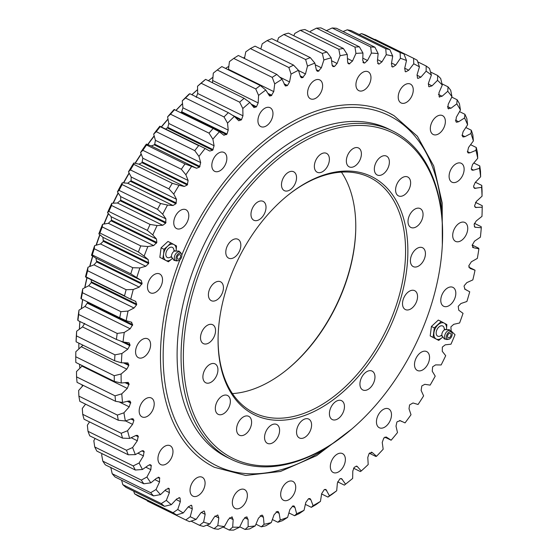 <?xml version="1.0" encoding="UTF-8"?>
<svg xmlns="http://www.w3.org/2000/svg" width="558" height="558" viewBox="0 0 558 558"><rect width="100%" height="100%" fill="white"/><g stroke="black" fill="none" stroke-linecap="round" stroke-linejoin="round"><path stroke-width="0.84" d="M422.838 247.885A10.525 6.591 -63.8 0 1 423.717 260.314A10.525 6.591 -63.8 0 1 413.269 266.619A10.525 6.591 -63.8 0 1 412.997 266.473A10.525 6.591 -63.8 0 1 412.111 254.043A10.525 6.591 -63.8 0 1 422.559 247.738A10.525 6.591 -63.8 0 1 422.838 247.885M263.418 201.522A10.525 6.591 -63.8 0 1 264.297 213.951A10.525 6.591 -63.8 0 1 253.848 220.257A10.525 6.591 -63.8 0 1 253.576 220.11A10.525 6.591 -63.8 0 1 252.69 207.681A10.525 6.591 -63.8 0 1 263.139 201.375A10.525 6.591 -63.8 0 1 263.418 201.522M293.933 171.92A10.525 6.591 -63.8 0 1 294.819 184.349A10.525 6.591 -63.8 0 1 284.364 190.655A10.525 6.591 -63.8 0 1 284.092 190.508A10.525 6.591 -63.8 0 1 283.206 178.079A10.525 6.591 -63.8 0 1 293.661 171.773A10.525 6.591 -63.8 0 1 293.933 171.92M326.8 153.527A10.525 6.591 -63.8 0 1 327.685 165.949A10.525 6.591 -63.8 0 1 317.23 172.255A10.525 6.591 -63.8 0 1 316.958 172.108A10.525 6.591 -63.8 0 1 316.072 159.686A10.525 6.591 -63.8 0 1 326.528 153.373A10.525 6.591 -63.8 0 1 326.8 153.527M358.794 148.128A10.525 6.591 -63.8 0 1 359.68 160.558A10.525 6.591 -63.8 0 1 349.224 166.863A10.525 6.591 -63.8 0 1 348.952 166.716A10.525 6.591 -63.8 0 1 348.066 154.287A10.525 6.591 -63.8 0 1 358.522 147.982A10.525 6.591 -63.8 0 1 358.794 148.128M386.785 156.268A10.525 6.591 -63.8 0 1 387.664 168.697A10.525 6.591 -63.8 0 1 377.215 175.003A10.525 6.591 -63.8 0 1 376.943 174.856A10.525 6.591 -63.8 0 1 376.057 162.427A10.525 6.591 -63.8 0 1 386.506 156.121A10.525 6.591 -63.8 0 1 386.785 156.268M408.031 177.144A10.525 6.591 -63.8 0 1 408.909 189.574A10.525 6.591 -63.8 0 1 398.461 195.879A10.525 6.591 -63.8 0 1 398.189 195.732A10.525 6.591 -63.8 0 1 397.303 183.303A10.525 6.591 -63.8 0 1 407.752 176.998A10.525 6.591 -63.8 0 1 408.031 177.144M420.453 208.713A10.525 6.591 -63.8 0 1 421.339 221.142A10.525 6.591 -63.8 0 1 410.883 227.448A10.525 6.591 -63.8 0 1 410.611 227.301A10.525 6.591 -63.8 0 1 409.725 214.872A10.525 6.591 -63.8 0 1 420.181 208.566A10.525 6.591 -63.8 0 1 420.453 208.713M414.95 290.823A10.525 6.591 -63.8 0 1 415.829 303.252A10.525 6.591 -63.8 0 1 405.38 309.557A10.525 6.591 -63.8 0 1 405.108 309.411A10.525 6.591 -63.8 0 1 404.222 296.982A10.525 6.591 -63.8 0 1 414.671 290.676A10.525 6.591 -63.8 0 1 414.95 290.823M372.374 371.237A10.525 6.591 -63.8 0 1 373.253 383.66A10.525 6.591 -63.8 0 1 362.805 389.965A10.525 6.591 -63.8 0 1 362.533 389.819A10.525 6.591 -63.8 0 1 361.647 377.396A10.525 6.591 -63.8 0 1 372.095 371.084A10.525 6.591 -63.8 0 1 372.374 371.237M341.852 400.832A10.525 6.591 -63.8 0 1 342.738 413.262A10.525 6.591 -63.8 0 1 332.282 419.567A10.525 6.591 -63.8 0 1 332.01 419.421A10.525 6.591 -63.8 0 1 331.124 406.998A10.525 6.591 -63.8 0 1 341.58 400.686A10.525 6.591 -63.8 0 1 341.852 400.832M308.986 419.232A10.525 6.591 -63.8 0 1 309.871 431.662A10.525 6.591 -63.8 0 1 299.416 437.967A10.525 6.591 -63.8 0 1 299.144 437.821A10.525 6.591 -63.8 0 1 298.265 425.391A10.525 6.591 -63.8 0 1 308.714 419.086A10.525 6.591 -63.8 0 1 308.986 419.232M276.991 424.624A10.525 6.591 -63.8 0 1 277.877 437.054A10.525 6.591 -63.8 0 1 267.428 443.359A10.525 6.591 -63.8 0 1 267.149 443.212A10.525 6.591 -63.8 0 1 266.271 430.783A10.525 6.591 -63.8 0 1 276.719 424.478A10.525 6.591 -63.8 0 1 276.991 424.624M249.007 416.484A10.525 6.591 -63.8 0 1 249.886 428.914A10.525 6.591 -63.8 0 1 239.438 435.219A10.525 6.591 -63.8 0 1 239.166 435.073A10.525 6.591 -63.8 0 1 238.28 422.65A10.525 6.591 -63.8 0 1 248.729 416.338A10.525 6.591 -63.8 0 1 249.007 416.484M227.762 395.608A10.525 6.591 -63.8 0 1 228.641 408.038A10.525 6.591 -63.8 0 1 218.192 414.343A10.525 6.591 -63.8 0 1 217.92 414.196A10.525 6.591 -63.8 0 1 217.034 401.774A10.525 6.591 -63.8 0 1 227.483 395.462A10.525 6.591 -63.8 0 1 227.762 395.608M215.332 364.046A10.525 6.591 -63.8 0 1 216.218 376.469A10.525 6.591 -63.8 0 1 205.769 382.781A10.525 6.591 -63.8 0 1 205.49 382.628A10.525 6.591 -63.8 0 1 204.612 370.205A10.525 6.591 -63.8 0 1 215.06 363.893A10.525 6.591 -63.8 0 1 215.332 364.046M212.954 324.875A10.525 6.591 -63.8 0 1 213.833 337.297A10.525 6.591 -63.8 0 1 203.384 343.609A10.525 6.591 -63.8 0 1 203.112 343.463A10.525 6.591 -63.8 0 1 202.226 331.034A10.525 6.591 -63.8 0 1 212.675 324.728A10.525 6.591 -63.8 0 1 212.954 324.875M220.842 281.936A10.525 6.591 -63.8 0 1 221.721 294.359A10.525 6.591 -63.8 0 1 211.273 300.671A10.525 6.591 -63.8 0 1 211.001 300.518A10.525 6.591 -63.8 0 1 210.115 288.095A10.525 6.591 -63.8 0 1 220.563 281.79A10.525 6.591 -63.8 0 1 220.842 281.936M238.231 239.431A10.525 6.591 -63.8 0 1 239.11 251.86A10.525 6.591 -63.8 0 1 228.661 258.166A10.525 6.591 -63.8 0 1 228.389 258.019A10.525 6.591 -63.8 0 1 227.504 245.59A10.525 6.591 -63.8 0 1 237.952 239.284A10.525 6.591 -63.8 0 1 238.231 239.431M286.463 370.059A132.748 83.184 116.2 0 0 355.753 229.289M341.44 172.122A131.13 82.165 -63.8 0 1 355.739 229.819A131.13 82.165 -63.8 0 1 286.875 369.731A131.13 82.165 -63.8 0 1 232.428 393.592M375.046 178.434A132.748 83.184 -63.8 0 1 384.762 337.974A132.748 83.184 -63.8 0 1 250.898 412.913A132.748 83.184 -63.8 0 1 218.108 336.955A132.748 83.184 -63.8 0 1 287.823 195.321A132.748 83.184 -63.8 0 1 375.046 178.434M218.122 336.425A131.13 82.165 116.2 0 0 250.521 410.925A131.13 82.165 116.2 0 0 253.932 412.767A131.13 82.165 116.2 0 0 384.176 334.165A131.13 82.165 116.2 0 0 373.163 179.306A131.13 82.165 116.2 0 0 369.752 177.465A131.13 82.165 116.2 0 0 287.412 195.656M397.756 135.538A181.315 113.616 116.2 0 0 214.921 237.889A181.315 113.616 116.2 0 0 228.187 455.802A181.315 113.616 116.2 0 0 347.32 432.743A181.315 113.616 116.2 0 0 442.543 239.284A181.315 113.616 116.2 0 0 397.756 135.538M347.32 432.743L346.49 433.406A182.933 114.627 -63.8 0 1 231.054 459.248A182.933 114.627 -63.8 0 1 226.297 456.681A182.933 114.627 -63.8 0 1 210.931 240.638A182.933 114.627 -63.8 0 1 392.63 130.984A182.933 114.627 -63.8 0 1 397.387 133.55A182.933 114.627 -63.8 0 1 442.564 238.224L442.543 239.284M392.63 130.984L388.668 129.037A182.933 114.627 116.2 0 0 206.969 238.691A182.933 114.627 116.2 0 0 222.335 454.728A182.933 114.627 116.2 0 0 227.092 457.295L231.054 459.248M224.26 152.592A10.525 6.591 -63.8 0 1 225.139 165.015A10.525 6.591 -63.8 0 1 214.691 171.327A10.525 6.591 -63.8 0 1 214.418 171.18A10.525 6.591 -63.8 0 1 213.533 158.751A10.525 6.591 -63.8 0 1 223.981 152.446A10.525 6.591 -63.8 0 1 224.26 152.592M270.372 107.861A10.525 6.591 -63.8 0 1 271.258 120.291A10.525 6.591 -63.8 0 1 260.802 126.596A10.525 6.591 -63.8 0 1 260.53 126.45A10.525 6.591 -63.8 0 1 259.644 114.02A10.525 6.591 -63.8 0 1 270.1 107.715A10.525 6.591 -63.8 0 1 270.372 107.861M320.034 80.066A10.525 6.591 -63.8 0 1 320.913 92.489A10.525 6.591 -63.8 0 1 310.464 98.801A10.525 6.591 -63.8 0 1 310.192 98.654A10.525 6.591 -63.8 0 1 309.306 86.225A10.525 6.591 -63.8 0 1 319.755 79.92A10.525 6.591 -63.8 0 1 320.034 80.066M368.371 71.912A10.525 6.591 -63.8 0 1 369.257 84.342A10.525 6.591 -63.8 0 1 358.801 90.647A10.525 6.591 -63.8 0 1 358.529 90.501A10.525 6.591 -63.8 0 1 357.643 78.078A10.525 6.591 -63.8 0 1 368.099 71.766A10.525 6.591 -63.8 0 1 368.371 71.912M410.667 84.216A10.525 6.591 -63.8 0 1 411.546 96.639A10.525 6.591 -63.8 0 1 401.097 102.951A10.525 6.591 -63.8 0 1 400.825 102.805A10.525 6.591 -63.8 0 1 399.94 90.375A10.525 6.591 -63.8 0 1 410.388 84.07A10.525 6.591 -63.8 0 1 410.667 84.216M442.766 115.757A10.525 6.591 -63.8 0 1 443.652 128.187A10.525 6.591 -63.8 0 1 433.196 134.492A10.525 6.591 -63.8 0 1 432.924 134.345A10.525 6.591 -63.8 0 1 432.038 121.916A10.525 6.591 -63.8 0 1 442.494 115.611A10.525 6.591 -63.8 0 1 442.766 115.757M461.536 163.459A10.525 6.591 -63.8 0 1 462.422 175.882A10.525 6.591 -63.8 0 1 451.973 182.194A10.525 6.591 -63.8 0 1 451.694 182.041A10.525 6.591 -63.8 0 1 450.815 169.618A10.525 6.591 -63.8 0 1 461.264 163.306A10.525 6.591 -63.8 0 1 461.536 163.459M465.142 222.642A10.525 6.591 -63.8 0 1 466.021 235.071A10.525 6.591 -63.8 0 1 455.572 241.377A10.525 6.591 -63.8 0 1 455.3 241.23A10.525 6.591 -63.8 0 1 454.414 228.801A10.525 6.591 -63.8 0 1 464.87 222.496A10.525 6.591 -63.8 0 1 465.142 222.642M453.222 287.523A10.525 6.591 -63.8 0 1 454.107 299.946A10.525 6.591 -63.8 0 1 443.652 306.258A10.525 6.591 -63.8 0 1 443.38 306.112A10.525 6.591 -63.8 0 1 442.494 293.682A10.525 6.591 -63.8 0 1 452.95 287.377A10.525 6.591 -63.8 0 1 453.222 287.523M426.947 351.742A10.525 6.591 -63.8 0 1 427.833 364.172A10.525 6.591 -63.8 0 1 417.377 370.477A10.525 6.591 -63.8 0 1 417.105 370.331A10.525 6.591 -63.8 0 1 416.219 357.901A10.525 6.591 -63.8 0 1 426.675 351.596A10.525 6.591 -63.8 0 1 426.947 351.742M388.891 409.021A10.525 6.591 -63.8 0 1 389.77 421.45A10.525 6.591 -63.8 0 1 379.321 427.756A10.525 6.591 -63.8 0 1 379.049 427.609A10.525 6.591 -63.8 0 1 378.164 415.18A10.525 6.591 -63.8 0 1 388.619 408.875A10.525 6.591 -63.8 0 1 388.891 409.021M342.772 453.752A10.525 6.591 -63.8 0 1 343.658 466.174A10.525 6.591 -63.8 0 1 333.21 472.486A10.525 6.591 -63.8 0 1 332.931 472.34A10.525 6.591 -63.8 0 1 332.052 459.911A10.525 6.591 -63.8 0 1 342.5 453.605A10.525 6.591 -63.8 0 1 342.772 453.752M293.117 481.547A10.525 6.591 -63.8 0 1 294.003 493.976A10.525 6.591 -63.8 0 1 283.548 500.282A10.525 6.591 -63.8 0 1 283.276 500.135A10.525 6.591 -63.8 0 1 282.39 487.706A10.525 6.591 -63.8 0 1 292.845 481.401A10.525 6.591 -63.8 0 1 293.117 481.547M244.774 489.701A10.525 6.591 -63.8 0 1 245.66 502.123A10.525 6.591 -63.8 0 1 235.204 508.436A10.525 6.591 -63.8 0 1 234.932 508.282A10.525 6.591 -63.8 0 1 234.053 495.86A10.525 6.591 -63.8 0 1 244.502 489.547A10.525 6.591 -63.8 0 1 244.774 489.701M202.484 477.397A10.525 6.591 -63.8 0 1 203.37 489.826A10.525 6.591 -63.8 0 1 192.915 496.132A10.525 6.591 -63.8 0 1 192.643 495.985A10.525 6.591 -63.8 0 1 191.757 483.556A10.525 6.591 -63.8 0 1 202.212 477.25A10.525 6.591 -63.8 0 1 202.484 477.397M170.378 445.856A10.525 6.591 -63.8 0 1 171.264 458.285A10.525 6.591 -63.8 0 1 160.816 464.591A10.525 6.591 -63.8 0 1 160.537 464.444A10.525 6.591 -63.8 0 1 159.658 452.015A10.525 6.591 -63.8 0 1 170.106 445.709A10.525 6.591 -63.8 0 1 170.378 445.856M151.609 398.154A10.525 6.591 -63.8 0 1 152.494 410.583A10.525 6.591 -63.8 0 1 142.039 416.889A10.525 6.591 -63.8 0 1 141.767 416.742A10.525 6.591 -63.8 0 1 140.881 404.32A10.525 6.591 -63.8 0 1 151.337 398.007A10.525 6.591 -63.8 0 1 151.609 398.154M148.01 338.971A10.525 6.591 -63.8 0 1 148.888 351.401A10.525 6.591 -63.8 0 1 138.44 357.706A10.525 6.591 -63.8 0 1 138.168 357.559A10.525 6.591 -63.8 0 1 137.282 345.13A10.525 6.591 -63.8 0 1 147.731 338.825A10.525 6.591 -63.8 0 1 148.01 338.971M159.93 274.09A10.525 6.591 -63.8 0 1 160.809 286.519A10.525 6.591 -63.8 0 1 150.36 292.824A10.525 6.591 -63.8 0 1 150.088 292.678A10.525 6.591 -63.8 0 1 149.202 280.249A10.525 6.591 -63.8 0 1 159.651 273.943A10.525 6.591 -63.8 0 1 159.93 274.09M186.198 209.871A10.525 6.591 -63.8 0 1 187.083 222.293A10.525 6.591 -63.8 0 1 176.635 228.606A10.525 6.591 -63.8 0 1 176.356 228.459A10.525 6.591 -63.8 0 1 175.477 216.03A10.525 6.591 -63.8 0 1 185.926 209.724A10.525 6.591 -63.8 0 1 186.198 209.871M79.341 329.129A238.789 149.628 -63.8 0 1 79.892 321.492M81.287 308.637A238.789 149.628 -63.8 0 1 82.612 299.506M84.739 287.684A238.789 149.628 -63.8 0 1 86.895 277.654M89.685 266.466A238.789 149.628 -63.8 0 1 92.6 256.143M96.081 245.164A238.789 149.628 -63.8 0 1 99.749 234.73M103.893 223.988A238.789 149.628 -63.8 0 1 108.266 213.602M113.044 203.133A238.789 149.628 -63.8 0 1 118.059 192.97M123.457 182.808A238.789 149.628 -63.8 0 1 129.044 173.022M135.05 163.201A238.789 149.628 -63.8 0 1 141.097 153.952M147.696 144.515A238.789 149.628 -63.8 0 1 154.106 135.929M161.29 126.91A238.789 149.628 -63.8 0 1 167.93 119.112M176.042 110.219A238.789 149.628 -63.8 0 1 182.452 103.648M191.84 94.7A238.789 149.628 -63.8 0 1 197.518 89.657M244.669 57.293A240.407 150.639 116.2 0 0 243.386 57.955M228.766 66.374A240.407 150.639 116.2 0 0 225.565 68.425M213.003 77.206A240.407 150.639 116.2 0 0 208.392 80.729M197.525 89.705A240.407 150.639 116.2 0 0 191.896 94.734M182.466 103.781A240.407 150.639 116.2 0 0 176.161 110.275M167.965 119.307A240.407 150.639 116.2 0 0 161.45 126.994M154.161 136.166A240.407 150.639 116.2 0 0 147.905 144.585M141.188 154.21A240.407 150.639 116.2 0 0 135.294 163.25M129.17 173.287A240.407 150.639 116.2 0 0 123.737 182.822M118.212 193.208A240.407 150.639 116.2 0 0 113.33 203.112M108.44 213.812A240.407 150.639 116.2 0 0 104.172 223.932M99.931 234.897A240.407 150.639 116.2 0 0 96.346 245.081M92.781 256.268A240.407 150.639 116.2 0 0 89.908 266.368M87.062 277.731A240.407 150.639 116.2 0 0 84.914 287.593M82.73 299.562A240.407 150.639 116.2 0 0 81.398 308.567M79.954 321.527A240.407 150.639 116.2 0 0 79.382 329.101M78.859 343.149A240.407 150.639 116.2 0 0 78.866 349.015M79.522 364.283A240.407 150.639 116.2 0 0 79.843 368.147M82.026 384.811A240.407 150.639 116.2 0 0 82.298 386.324M135.545 301.313L136.71 304.131L136.543 304.884L134.025 308.016L128.047 311.071A252.551 158.249 116.2 0 0 126.164 320.717L131.269 322.126L132.678 324.686L130.188 328.767L124.253 332.456A252.551 158.249 116.2 0 0 123.032 341.97L129.177 342.856L130.042 344.949L127.782 349.189L121.937 353.5A252.551 158.249 116.2 0 0 121.379 362.798L127.977 362.937L128.807 365.476L126.812 369.124L121.107 374.013A252.551 158.249 116.2 0 0 121.226 383.018L128.207 382.383L129.044 383.953L127.294 388.403L121.777 393.836A252.551 158.249 116.2 0 0 122.558 402.471L128.438 401.042L129.881 401.035L130.691 402.374L129.212 406.873L123.932 412.794A252.551 158.249 116.2 0 0 125.383 420.99L131.339 418.863L132.992 418.744L133.892 420.474L132.567 424.366L127.559 430.734A252.551 158.249 116.2 0 0 129.665 438.428L135.643 435.624L137.505 435.366L138.21 436.265L137.324 440.757L132.63 447.516A252.551 158.249 116.2 0 0 135.371 454.637L141.327 451.178L143.385 450.752L144.02 451.464L143.441 455.893L139.109 462.987A252.551 158.249 116.2 0 0 142.457 469.48L148.337 465.393L150.583 464.786L151.141 465.33L150.862 469.655L146.928 477.027A252.551 158.249 116.2 0 0 150.862 482.844L156.624 478.157L159.504 477.739L159.539 481.931L156.031 489.519A252.551 158.249 116.2 0 0 160.516 494.604L166.11 489.366L169.046 488.592L169.395 492.616L166.333 500.359A252.551 158.249 116.2 0 0 171.341 504.669L176.712 498.922L179.683 497.806L180.094 498.106L180.346 501.628L177.765 509.454A252.551 158.249 116.2 0 0 183.247 512.955L188.36 506.748L191.338 505.29L191.778 505.534L192.301 508.882L190.222 516.736A252.551 158.249 116.2 0 0 196.13 519.4L200.936 512.781L203.9 511.002L204.374 511.17L205.163 514.323L203.6 522.135A252.551 158.249 116.2 0 0 209.885 523.941L214.356 516.966L217.78 514.978L218.82 517.908L217.794 525.615A252.551 158.249 116.2 0 0 224.407 526.543L228.494 519.268L231.877 516.924L233.167 519.603L232.679 527.143A252.551 158.249 116.2 0 0 239.57 527.191L243.239 519.672L246.008 517.022L246.552 516.994L248.087 519.4L248.143 526.703A252.551 158.249 116.2 0 0 255.243 525.873L258.473 518.18L261.681 515.173L262.539 515.271L263.446 517.294L264.046 524.311A252.551 158.249 116.2 0 0 271.3 522.595L274.055 514.79L277.145 511.498L278.191 511.54L279.119 513.311L280.255 519.972A252.551 158.249 116.2 0 0 287.607 517.399L289.874 509.545L292.817 505.98L294.052 505.953L294.98 507.473L296.647 513.73A252.551 158.249 116.2 0 0 304.033 510.312L305.784 502.479L308.553 498.678L309.997 498.559L310.897 499.835L313.08 505.632A252.551 158.249 116.2 0 0 320.445 501.405L321.666 493.656L324.24 489.645L325.879 489.415L329.415 495.748A252.551 158.249 116.2 0 0 336.697 490.747L337.381 483.137L339.731 478.959L341.587 478.604L345.528 484.163A252.551 158.249 116.2 0 0 349.489 481.017A252.551 158.249 116.2 0 0 352.656 478.422L352.796 471.029L354.365 467.185L356.981 466.202L361.27 470.966A252.551 158.249 116.2 0 0 368.196 464.542L367.792 457.414L369.124 453.521L369.654 452.998L372.5 452.747L376.517 456.277A252.551 158.249 116.2 0 0 383.179 449.218L382.237 442.417L383.827 437.932L386.743 437.326L391.151 440.206A252.551 158.249 116.2 0 0 397.491 432.569L396.013 426.159L396.843 422.26L397.324 421.646L400.281 420.69L405.038 422.894A252.551 158.249 116.2 0 0 411.009 414.74L409.014 408.77L409.579 404.92L413.004 402.974L418.068 404.48A252.551 158.249 116.2 0 0 423.62 395.88L421.116 390.398L421.827 385.941L424.798 384.316L430.134 385.118A252.551 158.249 116.2 0 0 435.219 376.148L432.234 371.196L432.638 366.822L435.582 364.883L441.141 364.967A252.551 158.249 116.2 0 0 445.709 355.697L442.271 351.324L442.355 347.069L445.249 344.823L450.983 344.195A252.551 158.249 116.2 0 0 455.014 334.702L451.136 330.943L450.913 326.842L453.731 324.317L459.597 322.977A252.551 158.249 116.2 0 0 463.042 313.345L458.767 310.22L458.237 306.314L460.943 303.524L466.893 301.487A252.551 158.249 116.2 0 0 469.731 291.785L465.1 289.337L464.061 286.4L464.256 285.647L466.844 282.62L472.828 279.907A252.551 158.249 116.2 0 0 475.032 270.218L470.073 268.454L468.783 265.768L471.377 261.779L477.341 258.403A252.551 158.249 116.2 0 0 478.897 248.812L473.651 247.752L472.124 245.339L474.502 241.175L480.396 237.164A252.551 158.249 116.2 0 0 481.289 227.755L474.907 227.232L474.098 224.553L476.19 220.975L481.973 216.364A252.551 158.249 116.2 0 0 482.126 211.559A252.551 158.249 116.2 0 0 482.189 207.206L475.395 207.45L474.551 205.756L476.434 201.34L482.049 196.179A252.551 158.249 116.2 0 0 481.603 187.349L474.44 188.381L473.554 186.26L475.235 182.452L480.64 176.767A252.551 158.249 116.2 0 0 479.517 168.342L473.596 170.127L472.04 170.183L471.259 168.962L472.591 164.45L477.746 158.298A252.551 158.249 116.2 0 0 475.96 150.346L469.989 152.815L468.232 153.004L467.492 151.992L468.532 147.493L473.386 140.923A252.551 158.249 116.2 0 0 470.966 133.501L464.988 136.64L463.028 136.982L462.143 135.622L463.091 131.709L467.611 124.776A252.551 158.249 116.2 0 0 464.563 117.961L458.634 121.742L456.486 122.258L455.886 121.63L456.311 117.243L460.455 110.003A252.551 158.249 116.2 0 0 456.807 103.844L450.976 108.238L448.137 108.475L447.83 108.029L448.255 104.213L451.987 96.722A252.551 158.249 116.2 0 0 447.767 91.275L442.089 96.234L439.174 96.834L438.979 92.719L442.271 85.046A252.551 158.249 116.2 0 0 437.521 80.345L432.031 85.841L429.074 86.79L428.684 86.455L428.565 82.863L431.39 75.072A252.551 158.249 116.2 0 0 426.145 71.159L420.892 77.144L417.914 78.434L417.489 78.162L417.105 74.723L419.435 66.869A252.551 158.249 116.2 0 0 413.736 63.786L408.77 70.21L405.799 71.829L405.338 71.619L404.683 68.369L406.503 60.522A252.551 158.249 116.2 0 0 400.4 58.29L395.755 65.098L392.811 67.03L392.323 66.89L391.409 63.849L392.699 56.079A252.551 158.249 116.2 0 0 386.248 54.712L381.965 61.847L379.07 64.086L378.561 64.01L377.389 61.206L378.15 53.575A252.551 158.249 116.2 0 0 371.391 53.087L367.506 60.494L364.695 63.012L364.158 63.005L362.742 60.459L362.958 53.031A252.551 158.249 116.2 0 0 355.955 53.422L352.503 61.038L349.238 63.884L348.478 63.772L347.592 61.617L347.264 54.447A252.551 158.249 116.2 0 0 340.073 55.723L337.081 63.479L334.486 66.5L332.973 66.562L332.059 64.665L331.187 57.823A252.551 158.249 116.2 0 0 323.877 59.964L321.359 67.804L318.339 71.236L317.202 71.222L316.274 69.583L314.865 63.117A252.551 158.249 116.2 0 0 307.486 66.116L305.477 73.963L302.624 77.653L301.285 77.722L300.364 76.327L298.439 70.294A252.551 158.249 116.2 0 0 291.053 74.116L289.567 81.921L287.468 85.5L285.347 85.995L282.034 79.292A252.551 158.249 116.2 0 0 274.71 83.909L273.755 91.596L271.286 95.697L269.542 95.99L265.796 90.04A252.551 158.249 116.2 0 0 258.584 95.411L258.173 102.923L256.492 106.731L253.981 107.603L249.851 102.442A252.551 158.249 116.2 0 0 242.821 108.531L242.953 115.799L241.495 119.67L238.782 120.758L234.339 116.399A252.551 158.249 116.2 0 0 227.545 123.151L228.215 130.119L227.001 134.025L226.485 134.569L223.605 135.001L219.385 131.793A252.551 158.249 116.2 0 0 212.877 139.151L214.091 145.764L212.64 150.262L209.703 151.044L205.114 148.505A252.551 158.249 116.2 0 0 198.948 156.407L200.685 162.601L199.527 167.114L196.556 168.244L191.638 166.389A252.551 158.249 116.2 0 0 185.87 174.766L188.123 180.499L187.265 184.984L184.286 186.449L179.076 185.298A252.551 158.249 116.2 0 0 173.754 194.086L176.502 199.311L175.944 203.726L172.98 205.511L167.533 205.072A252.551 158.249 116.2 0 0 162.699 214.202L165.914 218.869L165.67 223.186L162.748 225.279L157.091 225.551A252.551 158.249 116.2 0 0 152.787 234.939L156.449 239.012L156.833 242.458L153.666 245.583L147.856 246.566A252.551 158.249 116.2 0 0 144.117 256.143L148.191 259.589L148.574 263.592L145.805 266.257L139.898 267.945A252.551 158.249 116.2 0 0 136.745 277.619L141.209 280.409L142.116 283.464L139.242 287.126L133.271 289.504A252.551 158.249 116.2 0 0 130.746 299.207L135.817 301.425M131.269 322.126L131.8 322.301M159.044 477.355L158.465 477.23M168.704 488.348L168.3 488.229M231.877 516.924L232.365 517.05M246.552 516.994L247.222 517.113M371.942 452.329L371.342 452.175M386.366 437.088L385.983 436.956M472.507 247.194L472.989 247.571M448.646 108.943L448.137 108.475M439.571 97.148L439.174 96.834M363.132 62.503L363.579 62.88M224.072 135.329L223.605 135.001M131.925 299.813L85.465 276.921A252.551 158.249 -63.8 0 1 87.99 267.219L93.96 264.834L96.618 261.925L95.927 258.124L91.47 255.334A252.551 158.249 -63.8 0 1 94.616 245.66L100.531 243.965L103.293 241.307L102.916 237.296L98.836 233.851L99.903 233.021A257.405 161.29 116.2 0 1 102.274 226.953L140.762 245.897A257.405 161.29 -63.8 0 0 138.391 251.965L99.903 233.021L138.398 251.965L144.117 256.143M152.787 234.939L147.347 230.391L108.852 211.447L147.347 230.391A257.405 161.29 -63.8 0 1 150.067 224.442L111.579 205.497A257.405 161.29 116.2 0 0 108.852 211.447L107.513 212.654A252.551 158.249 -63.8 0 1 111.816 203.265L117.466 202.993L120.744 200.176L120.633 196.576L117.417 191.91A252.551 158.249 -63.8 0 1 122.251 182.787L127.705 183.226L131.06 180.743L131.221 177.019L128.473 171.801A252.551 158.249 -63.8 0 1 133.794 163.006L139.005 164.164L141.983 162.699L142.841 158.214L140.595 152.48A252.551 158.249 -63.8 0 1 146.356 144.103L151.281 145.959L154.245 144.829L154.712 144.194L155.41 140.316L153.673 134.122A252.551 158.249 -63.8 0 1 159.832 126.22L206.167 149M98.836 233.851A252.551 158.249 -63.8 0 1 102.581 224.281L108.385 223.298L111.551 220.173L111.175 216.727L107.513 212.654M165.677 129.072L167.853 127.384L168.809 123.478L167.602 116.866A252.551 158.249 -63.8 0 1 174.11 109.508L213.142 128.48A257.405 161.29 -63.8 0 0 209.02 133.139L170.532 114.195L209.02 133.146L212.877 139.151M180.883 112.597L181.727 111.739L182.933 107.827L182.264 100.858A252.551 158.249 -63.8 0 1 189.064 94.114L189.846 93.723L228.334 112.667A257.405 161.29 -63.8 0 0 224.023 116.943L185.535 97.999L224.03 116.95L227.545 123.151M196.221 97.385L197.671 93.507L197.539 86.239A252.551 158.249 -63.8 0 1 204.577 80.15L205.609 79.369L244.097 98.306A257.405 161.29 -63.8 0 0 239.64 102.17L201.152 83.226L239.647 102.17L242.821 108.531M212.472 82.737L213.309 73.126L217.257 69.994L255.752 88.938L217.257 69.994A257.405 161.29 116.2 0 1 221.833 66.583L260.314 85.527A257.405 161.29 -63.8 0 0 255.745 88.938L258.584 95.411M228.41 69.827L229.429 61.624L233.718 58.409L272.206 77.36L233.718 58.409A257.405 161.29 116.2 0 1 238.364 55.486L276.852 74.43A257.405 161.29 -63.8 0 0 272.206 77.353L274.71 83.909M244.467 58.492L245.778 51.831L250.389 48.581L288.884 67.532L250.389 48.581A257.405 161.29 116.2 0 1 255.069 46.161L293.557 65.105A257.405 161.29 -63.8 0 0 288.877 67.525L291.053 74.116M260.816 48.985L262.211 43.824L267.142 40.581L305.631 59.532L267.142 40.581A257.405 161.29 116.2 0 1 271.816 38.683L310.304 57.627A257.405 161.29 -63.8 0 0 305.631 59.525L307.486 66.116M277.326 41.397L278.595 37.679L283.834 34.477A257.405 161.29 116.2 0 1 288.465 33.117L326.953 52.061A257.405 161.29 -63.8 0 0 322.322 53.422L283.834 34.477M293.836 35.761L294.798 33.438L300.323 30.327L338.811 49.271L300.323 30.327A257.405 161.29 116.2 0 1 304.877 29.518L343.365 48.462A257.405 161.29 -63.8 0 0 338.811 49.271L340.073 55.723M310.192 32.134L310.68 31.136L316.477 28.151A257.405 161.29 116.2 0 1 320.913 27.9L359.401 46.844A257.405 161.29 -63.8 0 0 354.965 47.095L316.477 28.151M146.928 477.027L141.3 480.096L102.805 461.145A257.405 161.29 116.2 0 0 105.302 464.835L143.79 483.779A257.405 161.29 -63.8 0 1 141.293 480.096L102.805 461.152L101.647 454.742L102.163 453.703M139.109 462.987L133.216 465.916L94.721 446.965A257.405 161.29 116.2 0 0 96.848 451.087L135.336 470.031A257.405 161.29 -63.8 0 1 133.209 465.916L94.721 446.972L93.828 440.701L95.111 438.476M88.004 431.32A257.405 161.29 116.2 0 0 89.74 435.833L128.235 454.777A257.405 161.29 -63.8 0 1 126.492 450.264L88.004 431.32L87.355 425.224L89.559 421.918M127.559 430.734L121.205 433.273L82.71 414.322A257.405 161.29 116.2 0 0 84.049 419.204L122.53 438.149A257.405 161.29 -63.8 0 1 121.198 433.273L82.71 414.329L82.284 408.449L85.562 404.166M123.932 412.794L117.382 415.075L78.887 396.131A257.405 161.29 116.2 0 0 79.808 401.328L118.296 420.272A257.405 161.29 -63.8 0 1 117.375 415.075L78.887 396.131L78.65 390.502L83.177 385.376M121.777 393.836L115.053 395.838L76.558 376.887A257.405 161.29 116.2 0 0 77.06 382.363L115.548 401.307A257.405 161.29 -63.8 0 1 115.046 395.838L76.558 376.894L76.495 371.544L82.424 365.713M121.107 374.013L114.244 375.701L75.748 356.757A257.405 161.29 116.2 0 0 75.825 362.463L114.313 381.407A257.405 161.29 -63.8 0 1 114.237 375.701L75.748 356.757L75.825 351.728L82.975 345.172M76.111 341.796L114.606 360.74A257.405 161.29 -63.8 0 1 114.955 354.846L76.467 335.902A257.405 161.29 116.2 0 0 76.111 341.796L76.097 340.506A252.551 158.249 -63.8 0 1 76.655 331.215L82.5 326.904L84.69 323.396M77.925 320.522L116.42 339.466A257.405 161.29 -63.8 0 1 117.187 333.44L78.699 314.496A257.405 161.29 116.2 0 0 77.925 320.522L77.75 319.685A252.551 158.249 -63.8 0 1 78.978 310.171L84.914 306.475L87.278 303.14L87.453 301.885M81.245 298.83L119.74 317.774A257.405 161.29 -63.8 0 1 120.926 311.664L82.438 292.72A257.405 161.29 116.2 0 0 81.245 298.83L80.882 298.425A252.551 158.249 -63.8 0 1 82.765 288.779L88.743 285.731L91.261 282.592L91.261 279.802M147.856 246.566L140.769 245.904L102.274 226.953L102.581 224.281M157.091 225.551L150.074 224.442L111.579 205.497L111.816 203.265M91.47 255.334L92.279 254.894A257.405 161.29 116.2 0 1 94.274 248.763L132.762 267.707A257.405 161.29 -63.8 0 0 130.767 273.845L92.279 254.901L130.774 273.845L136.745 277.619M139.898 267.945L132.762 267.707L94.274 248.763L94.616 245.66M85.465 276.921L86.044 276.894A257.405 161.29 116.2 0 1 87.641 270.749L126.129 289.693A257.405 161.29 -63.8 0 0 124.532 295.838L86.044 276.894L130.746 299.207M133.271 289.504L126.136 289.693L87.641 270.749L87.99 267.219M128.047 311.071L120.933 311.664L82.438 292.72L82.765 288.779M119.74 317.774L126.164 320.717M124.253 332.456L117.194 333.44L78.699 314.496L78.978 310.171M116.42 339.466L123.032 341.97M121.937 353.5L114.962 354.846L76.467 335.902L76.655 331.215M114.606 360.74L121.379 362.798M114.313 381.407L121.226 383.018M115.548 401.307L122.558 402.471M118.296 420.272L125.383 420.99M122.53 438.149L129.665 438.428M132.63 447.516L126.492 450.264L88.004 431.313M128.235 454.777L135.371 454.637M135.336 470.031L142.457 469.48M143.79 483.779L150.862 482.844M156.031 489.519L150.681 492.686L112.193 473.742L150.681 492.686A257.405 161.29 -63.8 0 0 153.52 495.909L115.039 476.964A257.405 161.29 116.2 0 1 112.193 473.742L110.749 467.234M153.52 495.909L160.516 494.604M166.333 500.359L161.29 503.588L122.795 484.644L161.283 503.588A257.405 161.29 -63.8 0 0 164.457 506.322L125.968 487.378A257.405 161.29 116.2 0 1 122.795 484.644L121.609 480.201M164.457 506.322L171.341 504.669M177.765 509.454L173.036 512.704L134.541 493.76L173.029 512.704A257.405 161.29 -63.8 0 0 176.502 514.922L138.014 495.978A257.405 161.29 116.2 0 1 134.541 493.76L133.725 491.193M176.502 514.922L183.247 512.955M147.11 500.463L147.319 501.014L185.807 519.965A257.405 161.29 -63.8 0 0 189.553 521.653L196.13 519.4M190.222 516.736L185.814 519.965L147.319 501.014M203.6 522.135L199.527 525.301L191.073 521.144L199.52 525.308A257.405 161.29 -63.8 0 0 203.503 526.452L209.885 523.941M217.794 525.615L214.056 528.684L206.865 525.141L214.049 528.684A257.405 161.29 -63.8 0 0 218.241 529.27L224.407 526.543M223.214 527.087L229.275 530.072A257.405 161.29 -63.8 0 0 233.642 530.1L239.57 527.191M232.679 527.143L229.282 530.065L223.214 527.08M248.143 526.703L245.081 529.451L239.759 526.829L245.081 529.451A257.405 161.29 -63.8 0 0 249.579 528.928L255.243 525.873M264.046 524.311L261.318 526.843L255.989 524.213L261.318 526.843A257.405 161.29 -63.8 0 0 265.915 525.755L271.3 522.595M280.255 519.972L277.87 522.253L272.437 519.582L277.863 522.253A257.405 161.29 -63.8 0 0 282.522 520.621L287.607 517.399M296.647 513.73L294.582 515.725L288.967 512.962L294.582 515.725A257.405 161.29 -63.8 0 0 299.262 513.562L304.033 510.312M313.08 505.632L311.329 507.313L305.414 504.404L311.322 507.32A257.405 161.29 -63.8 0 0 315.988 504.641L320.445 501.405M329.415 495.748L327.964 497.094L321.631 493.976L327.964 497.094A257.405 161.29 -63.8 0 0 332.575 493.928L336.697 490.747M345.528 484.163L344.356 485.139L337.583 481.805L344.356 485.139A257.405 161.29 -63.8 0 0 347.013 483.019L349.489 481.017M360.363 471.559L353.521 468.19L360.363 471.559L361.27 470.966M369.375 453.27L375.855 456.458L376.517 456.277M391.151 440.206L390.712 439.969M474.565 270.03L475.032 270.218M478.631 248.191L472.166 245.011L478.631 248.198L478.897 248.812M481.198 226.688L474.356 223.326L481.198 226.694L481.289 227.755M475.472 202.366L482.251 205.7L475.472 202.359M482.189 207.206L482.251 205.7A257.405 161.29 -63.8 0 1 482.196 208.378L482.126 211.559M481.603 187.349L481.777 185.395L475.423 182.264L481.777 185.395A257.405 161.29 -63.8 0 1 482.063 190.989L482.049 196.179M473.861 163.027L479.782 165.942L473.861 163.02M479.517 168.342L479.782 165.942A257.405 161.29 -63.8 0 1 480.494 171.278L480.64 176.767M477.746 158.298L477.411 152.543A257.405 161.29 -63.8 0 0 476.288 147.5L470.659 144.731L476.288 147.507L475.96 150.346M470.966 133.501L471.315 130.237L465.881 127.559L471.315 130.237A257.405 161.29 -63.8 0 1 472.849 134.931L473.386 140.923M464.563 117.961L464.905 114.278L459.576 111.649L464.905 114.278A257.405 161.29 -63.8 0 1 466.837 118.589L467.611 124.776M456.807 103.844L457.121 99.756L451.799 97.134L457.121 99.756A257.405 161.29 -63.8 0 1 459.429 103.662L460.455 110.003M447.767 91.275L448.011 86.811L441.985 83.833L448.011 86.811A257.405 161.29 -63.8 0 1 450.69 90.257L451.987 96.722M442.271 85.046L440.68 78.504A257.405 161.29 -63.8 0 0 437.667 75.518L430.525 72.003L437.667 75.525L437.521 80.345M426.145 71.159L426.173 66.011L417.761 61.868L426.173 66.011A257.405 161.29 -63.8 0 1 429.493 68.481L431.39 75.072M413.736 63.786L413.611 58.332L375.122 39.388L413.611 58.332A257.405 161.29 -63.8 0 1 417.217 60.285L419.435 66.869M374.627 39.541L375.115 39.388M365.469 35.035L403.957 53.98A257.405 161.29 -63.8 0 0 400.093 52.564L361.605 33.62A257.405 161.29 116.2 0 1 365.469 35.035M359.136 34.512L361.605 33.62M406.503 60.522L403.964 53.987M361.598 33.62L400.093 52.564L400.4 58.29M343.051 31.541L347.243 29.804A257.405 161.29 116.2 0 1 351.338 30.669L389.826 49.613A257.405 161.29 -63.8 0 0 385.731 48.748L347.243 29.804L385.731 48.755L386.248 54.712M392.699 56.079L389.826 49.62M326.109 30.802L332.156 27.977A257.405 161.29 116.2 0 1 336.439 28.284L374.927 47.228A257.405 161.29 -63.8 0 0 370.651 46.921L332.163 27.977L370.651 46.928L371.391 53.087M378.15 53.575L374.934 47.235M362.958 53.031L359.401 46.851M354.965 47.095L355.955 53.422M347.264 54.447L343.365 48.462M331.187 57.823L326.953 52.068M283.827 34.484L322.322 53.428L323.877 59.964M314.865 63.117L310.304 57.627M298.439 70.294L293.557 65.105M282.034 79.292L276.852 74.437M265.796 90.04L260.314 85.527M205.616 79.362L205.609 79.369A257.405 161.29 116.2 0 0 201.152 83.226L197.539 86.239M249.851 102.442L244.104 98.313M189.846 93.723L189.846 93.723A257.405 161.29 116.2 0 0 185.535 97.999L182.264 100.858M234.339 116.399L228.334 112.667M174.654 109.535L174.654 109.535A257.405 161.29 116.2 0 0 170.532 114.195L167.602 116.866M219.385 131.793L213.149 128.48M153.673 134.122L156.268 131.681A257.405 161.29 116.2 0 1 160.174 126.673L198.662 145.617A257.405 161.29 -63.8 0 0 194.756 150.625L156.268 131.681L194.756 150.625L198.948 156.407M205.114 148.505L159.832 126.22M140.595 152.48L142.862 150.304A257.405 161.29 116.2 0 1 146.517 144.989L184.998 163.933A257.405 161.29 -63.8 0 0 181.35 169.248L142.862 150.304L181.35 169.248L185.87 174.766M146.517 144.989L146.356 144.103M191.638 166.389L185.005 163.94L146.51 144.996M128.473 171.801L130.419 169.918A257.405 161.29 116.2 0 1 133.794 164.345L172.282 183.289A257.405 161.29 -63.8 0 0 168.907 188.862L130.419 169.918L168.914 188.862L173.754 194.086M179.076 185.298L172.282 183.289L133.794 164.345L133.794 163.006M117.417 191.91L119.056 190.355A257.405 161.29 116.2 0 1 122.118 184.572L160.606 203.517A257.405 161.29 -63.8 0 0 157.544 209.299L119.056 190.355L157.544 209.299L162.699 214.202M167.533 205.072L160.606 203.517L122.118 184.572L122.251 182.787M316.47 28.151L354.965 47.102M369.382 453.27L375.862 456.458M331.361 444.468A195.147 122.279 -63.8 0 1 211.405 462.945A195.147 122.279 -63.8 0 1 197.134 228.403A195.147 122.279 -63.8 0 1 393.913 118.247A195.147 122.279 -63.8 0 1 442.103 219.489M351.756 429.053L316.651 455.628L280.528 471.454L245.687 475.458L214.432 467.304A197.504 123.757 -63.8 0 1 209.299 464.528A197.504 123.757 -63.8 0 1 179.878 259.826M181.789 255.041A197.504 123.757 -63.8 0 1 388.877 112.897A197.504 123.757 -63.8 0 1 394.011 115.666M229.087 458.237A182.933 114.627 -63.8 0 1 222.335 454.728A182.933 114.627 -63.8 0 1 207.771 237.122A182.933 114.627 -63.8 0 1 390.635 130.042M175.017 250.828A4.276 2.678 116.2 0 0 174.389 251.079A4.276 2.678 116.2 0 0 171.529 256.882L173.97 260.328L176.809 260.865A4.834 3.027 116.2 0 1 175.554 260.649A4.834 3.027 116.2 0 1 175.093 254.894A4.834 3.027 116.2 0 1 179.962 252.042A4.834 3.027 116.2 0 1 180.764 252.83L181.448 253.981A4.045 2.539 116.2 0 0 180.771 253.318A4.045 2.539 116.2 0 0 176.698 255.71A4.045 2.539 116.2 0 0 177.088 260.523A4.045 2.539 116.2 0 0 178.135 260.705A4.045 2.539 116.2 0 0 181.204 258.04A4.045 2.539 116.2 0 0 181.448 253.981M177.828 259.079A2.427 1.521 -63.8 0 1 177.577 256.22A2.427 1.521 -63.8 0 1 180.004 254.741A2.427 1.521 -63.8 0 1 180.039 254.755A2.427 1.521 -63.8 0 1 180.283 257.615A2.427 1.521 -63.8 0 1 177.856 259.1A2.427 1.521 -63.8 0 1 177.828 259.079M170.727 256.917A5.664 3.55 -63.8 0 1 167.295 257.503A5.664 3.55 -63.8 0 1 166.751 250.765A5.664 3.55 -63.8 0 1 172.457 247.417A5.664 3.55 -63.8 0 1 173.922 250.416M168.397 261.793L159.846 257.308L168.397 261.793L172.094 258.731A8.907 5.58 -63.8 0 1 165.817 260.384A8.907 5.58 -63.8 0 1 163.599 254.12L162.727 258.724M159.846 257.308L161.074 247.843L163.947 249.266L163.599 254.12A8.907 5.58 -63.8 0 1 167.651 246.197L163.947 249.266M161.074 247.843L167.958 241.454L170.839 242.876L167.651 246.197A8.907 5.58 -63.8 0 1 173.929 244.537L170.839 242.876M176.154 250.8L176.502 245.945L173.929 244.537A8.907 5.58 -63.8 0 1 176.182 250.528M445.368 329.443A4.276 2.678 116.2 0 0 444.74 329.694A4.276 2.678 116.2 0 0 441.88 335.504L444.321 338.95L447.16 339.487A4.834 3.027 116.2 0 1 445.905 339.264A4.834 3.027 116.2 0 1 445.444 333.517A4.834 3.027 116.2 0 1 450.306 330.657A4.834 3.027 116.2 0 1 451.108 331.452L449.288 329.694L444.74 329.694M450.383 333.377A2.427 1.521 -63.8 0 1 450.634 336.237A2.427 1.521 -63.8 0 1 448.207 337.716A2.427 1.521 -63.8 0 1 448.172 337.702A2.427 1.521 -63.8 0 1 447.928 334.842A2.427 1.521 -63.8 0 1 450.348 333.363A2.427 1.521 -63.8 0 1 450.383 333.377M451.122 331.94A4.045 2.539 116.2 0 0 447.049 334.333A4.045 2.539 116.2 0 0 447.432 339.138A4.045 2.539 116.2 0 0 448.486 339.327A4.045 2.539 116.2 0 0 451.555 336.662A4.045 2.539 116.2 0 0 451.792 332.603A4.045 2.539 116.2 0 0 451.122 331.94M441.078 335.539A5.664 3.55 -63.8 0 1 437.639 336.125A5.664 3.55 -63.8 0 1 437.102 329.387A5.664 3.55 -63.8 0 1 442.801 326.039A5.664 3.55 -63.8 0 1 444.273 329.039M438.741 340.415L430.197 335.93L431.418 326.465L438.309 320.076L441.19 321.492L434.298 327.881L433.078 337.346L438.741 340.415L442.445 337.346A8.907 5.58 -63.8 0 1 436.168 339.006A8.907 5.58 -63.8 0 1 433.943 332.742A8.907 5.58 -63.8 0 1 438.002 324.812A8.907 5.58 -63.8 0 1 444.28 323.159L441.19 321.492M446.498 329.422L446.853 324.568L444.28 323.159A8.907 5.58 -63.8 0 1 446.533 329.15M430.197 335.93L433.078 337.346M431.418 326.465L434.298 327.881M120.633 196.576L165.914 218.869M120.744 200.176L166.026 222.461M120.388 200.894L165.67 223.186M117.466 202.993L162.748 225.279M131.221 177.019L176.502 199.311M131.06 180.743L176.335 203.028M130.663 181.441L175.944 203.726M127.705 183.226L172.98 205.511M142.841 158.214L188.123 180.499M142.416 162.029L187.69 184.321M141.983 162.699L187.265 184.984M139.005 164.164L184.286 186.449M155.41 140.316L200.685 162.601M154.712 144.194L199.987 166.479M154.245 144.829L199.527 167.114M151.281 145.959L196.556 168.244M168.809 123.478L214.091 145.764M167.853 127.384L213.128 149.67M167.358 127.977L212.64 150.262M182.933 107.827L228.215 130.119M181.727 111.739L227.001 134.025M181.21 112.284L226.485 134.569M197.671 93.507L242.953 115.799M232.651 115.318L241.495 119.67M235.595 117.529L240.958 120.165M212.891 80.638L258.173 102.923M251.302 104.179L256.492 106.731M252.16 105.316L255.934 107.171M228.473 69.311L273.755 91.596M267.812 93.319L271.851 95.306M268.293 94.218L271.286 95.697M279.704 77.067L289.567 81.921M284.092 83.84L287.468 85.5M284.378 84.586L286.896 85.827M298.537 70.545L305.477 73.963M300.267 75.944L303.196 77.388M300.434 76.572L302.624 77.653M315.312 64.826L321.359 67.804M316.302 69.75L318.911 71.033M316.456 70.308L318.339 71.236M331.654 60.808L337.081 63.479M332.156 65.356L334.486 66.5M332.324 65.844L333.921 66.632M347.536 58.59L352.503 61.038M347.739 62.81L349.789 63.814M347.92 63.235L349.238 63.884M362.874 58.213L367.506 60.494M362.93 62.14L364.695 63.012M377.592 59.692L381.965 61.847M377.613 63.368L379.07 64.086M391.57 63.04L395.755 65.098M391.688 66.479L392.811 67.03M404.724 68.216L408.77 70.21M405.094 71.487L405.799 71.829M416.952 75.204L420.892 77.144M428.209 83.965L432.031 85.841M438.414 94.428L442.089 96.234M447.495 106.522L450.976 108.238M455.377 120.137L458.634 121.742M462.017 135.182L464.988 136.64M467.367 151.525L469.989 152.815M471.259 168.976L473.596 170.127M473.7 187.404L475.779 188.43M474.719 206.69L476.518 207.576M474.314 226.674L475.807 227.406M356.164 466.076L357.664 466.816M340.561 478.527L342.368 479.42M324.651 489.429L326.737 490.454M308.553 498.678L310.897 499.835M292.343 506.176L294.98 507.473M276.133 511.839L279.119 513.311M260.181 515.69L263.446 517.294M244.592 517.685L248.087 519.4M229.491 517.796L233.167 519.603M214.997 516.024L218.82 517.908M201.222 512.384L205.163 514.323M191.052 505.178L191.778 505.534M188.248 506.887L192.301 508.882M178.958 497.548L180.094 498.106M176.154 499.563L180.346 501.628M167.944 488.236L169.416 488.961M165.015 490.461L169.395 492.616M158.06 477.292L159.832 478.164M154.901 479.65L159.539 481.931M149.816 464.675L151.141 465.33M149.363 464.793L151.42 465.804M145.882 467.206L150.862 469.655M142.409 450.676L144.02 451.464M141.92 450.843L144.257 451.994M137.993 453.215L143.441 455.893M136.312 435.331L138.21 436.265M135.775 435.554L138.398 436.844M131.249 437.765L137.324 440.757M131.562 418.779L133.753 419.86M130.956 419.03L133.892 420.474M125.585 420.934L132.567 424.366M128.159 401.125L130.691 402.374M127.384 401.355L130.774 403.022M119.217 401.948L129.212 406.873M126.031 382.474L129.044 383.953M125.006 382.635L129.079 384.643M82.012 366.118L127.294 388.403M125.013 362.888L128.821 364.765M123.562 362.895L128.807 365.476M81.531 346.839L126.812 369.124M124.58 342.263L130.042 344.949M120.737 341.14L129.972 345.681M82.5 326.904L127.782 349.189M87.397 302.394L132.678 324.686M87.278 303.14L132.553 325.426M84.914 306.475L130.188 328.767M91.435 281.846L136.71 304.131M91.261 282.592L136.543 304.884M88.743 285.731L134.025 308.016M95.927 258.124L141.209 280.409M96.834 261.172L142.116 283.464M96.618 261.925L141.892 284.21M93.96 264.834L139.242 287.126M102.916 237.296L148.191 259.589M103.558 240.561L148.84 262.846M103.293 241.307L148.574 263.592M100.531 243.965L145.805 266.257M111.175 216.727L156.449 239.012M111.551 220.173L156.833 242.458M111.237 220.905L156.519 243.197M108.385 223.298L153.666 245.583M474.872 270.114L468.769 267.115M466.648 290.041L464.57 289.016M401.913 421.562L399.661 420.453M384.839 437.13L390.942 440.129M442.327 245.053L442.194 202.945L433.726 165.963L417.384 136.278L394.074 115.701L388.877 112.897M170.608 256.833L171.718 257.545M175.024 250.821L173.782 250.34M178.135 260.705L176.809 260.865M174.389 251.079L178.944 251.072L180.764 252.83M445.375 329.443L444.126 328.962M442.069 336.16L440.953 335.456M451.792 332.603L451.108 331.452M448.486 339.327L447.16 339.487"/></g></svg>
